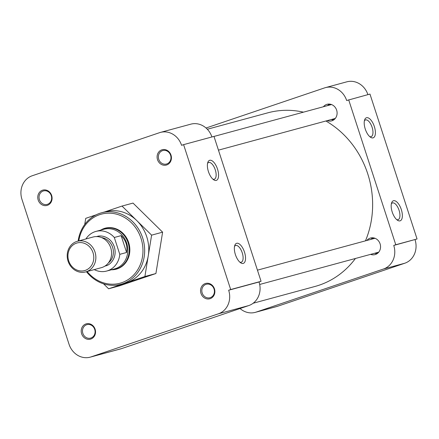 <?xml version="1.0" encoding="UTF-8"?>
<svg xmlns="http://www.w3.org/2000/svg" width="439" height="439" viewBox="0 0 439 439"><rect width="100%" height="100%" fill="white"/><g stroke="black" fill="none" stroke-linecap="round" stroke-linejoin="round"><path stroke-width="0.66" d="M47.379 205.326A7.94 7.106 -105.2 0 0 51.659 195.498A7.94 7.106 -105.2 0 0 42.473 190.23A7.94 7.106 -105.2 0 0 38.193 200.058A7.94 7.106 -105.2 0 0 47.379 205.326M47.494 204.305A6.986 6.256 -105.2 0 0 51.319 195.843A6.986 6.256 -105.2 0 0 43.51 190.927A6.986 6.256 -105.2 0 0 43.181 191.025A6.986 6.256 -105.2 0 0 39.356 199.487A6.986 6.256 -105.2 0 0 47.165 204.404A6.986 6.256 -105.2 0 0 47.494 204.305M90.824 339.04A7.94 7.106 -105.2 0 0 95.109 329.212A7.94 7.106 -105.2 0 0 85.923 323.944A7.94 7.106 -105.2 0 0 81.638 333.772A7.94 7.106 -105.2 0 0 90.824 339.04M90.939 338.019A6.986 6.256 -105.2 0 0 94.764 329.557A6.986 6.256 -105.2 0 0 86.955 324.64A6.986 6.256 -105.2 0 0 86.626 324.745A6.986 6.256 -105.2 0 0 82.801 333.201A6.986 6.256 -105.2 0 0 90.615 338.123A6.986 6.256 -105.2 0 0 90.939 338.019M210.16 298.657A7.94 7.106 -105.2 0 0 214.446 288.835A7.94 7.106 -105.2 0 0 205.254 283.567A7.94 7.106 -105.2 0 0 200.974 293.389A7.94 7.106 -105.2 0 0 210.16 298.657M210.276 297.642A6.986 6.256 -105.2 0 0 214.1 289.18A6.986 6.256 -105.2 0 0 206.292 284.263A6.986 6.256 -105.2 0 0 205.962 284.362A6.986 6.256 -105.2 0 0 202.138 292.824A6.986 6.256 -105.2 0 0 209.946 297.741A6.986 6.256 -105.2 0 0 210.276 297.642M166.716 164.943A7.94 7.106 -105.2 0 0 170.996 155.115A7.94 7.106 -105.2 0 0 161.81 149.847A7.94 7.106 -105.2 0 0 157.524 159.675A7.94 7.106 -105.2 0 0 166.716 164.943M166.831 163.923A6.986 6.256 -105.2 0 0 170.656 155.461A6.986 6.256 -105.2 0 0 162.842 150.544A6.986 6.256 -105.2 0 0 162.512 150.643A6.986 6.256 -105.2 0 0 158.688 159.105A6.986 6.256 -105.2 0 0 166.502 164.021A6.986 6.256 -105.2 0 0 166.831 163.923M209.705 160.29A10.585 4.703 71.3 0 0 207.817 162.397A10.585 4.703 71.3 0 0 208.52 171.863A10.585 4.703 71.3 0 0 213.711 179.803A10.585 4.703 71.3 0 0 216.246 180.418A10.585 4.703 71.3 0 0 217.524 169.119A10.585 4.703 71.3 0 0 209.705 160.29M212.855 179.134A8.818 3.924 71.3 0 0 214.205 179.244A8.818 3.924 71.3 0 0 214.309 179.216A8.818 3.924 71.3 0 0 215.231 169.717A8.818 3.924 71.3 0 0 208.755 162.474A8.818 3.924 71.3 0 0 208.651 162.501A8.818 3.924 71.3 0 0 207.548 163.445M239.826 262.138A8.818 3.924 71.3 0 0 241.176 262.242A8.818 3.924 71.3 0 0 241.274 262.215A8.818 3.924 71.3 0 0 242.24 252.831A8.818 3.924 71.3 0 0 235.721 245.472A8.818 3.924 71.3 0 0 235.622 245.505A8.818 3.924 71.3 0 0 234.514 246.449M235.397 254.587A10.585 4.703 71.3 0 0 240.676 262.802A10.585 4.703 71.3 0 0 244.49 252.118A10.585 4.703 71.3 0 0 239.321 243.974A10.585 4.703 71.3 0 0 234.788 245.396A10.585 4.703 71.3 0 0 235.397 254.587M78.137 241.066A37.046 33.172 74.8 0 1 99.779 213.321A37.046 33.172 74.8 0 1 101.519 212.789A37.046 33.172 74.8 0 1 142.955 238.876A37.046 33.172 74.8 0 1 122.662 283.759A37.046 33.172 74.8 0 1 120.923 284.291L125.016 283.182A37.046 33.172 -105.2 0 0 126.756 282.65L108.609 288.791L119.617 285.805L155.911 273.524L162.611 232.165L133.022 203.081L122.015 206.067L151.609 235.15L162.611 232.165M120.923 284.291A37.046 33.172 74.8 0 1 86.456 271.714M78.811 240.885A35.773 32.036 74.8 0 1 99.626 214.676A35.773 32.036 74.8 0 1 141.029 238.415A35.773 32.036 74.8 0 1 121.724 282.7A35.773 32.036 74.8 0 1 87.131 271.527M111.687 269.776A21.231 19.014 -105.2 0 0 116.236 269.178A21.231 19.014 -105.2 0 0 117.235 268.877A21.231 19.014 -105.2 0 0 128.863 243.151A21.231 19.014 -105.2 0 0 105.113 228.198A21.231 19.014 -105.2 0 0 104.114 228.505A21.231 19.014 -105.2 0 0 100.888 229.981M69.033 344.247L21.95 199.339A19.053 17.061 74.8 0 1 32.228 175.759L159.533 132.682A19.053 17.061 74.8 0 1 160.427 132.408A19.053 17.061 74.8 0 1 181.581 145.325L183.601 144.64L230.684 289.548L228.664 290.234A19.053 17.061 74.8 0 1 218.386 313.814L91.082 356.891A19.053 17.061 74.8 0 1 90.187 357.165A19.053 17.061 74.8 0 1 69.033 344.247M104.734 211.916L122.015 206.067M84.727 224.488L85.72 218.353L96.141 214.825M151.609 235.15L144.903 276.51L155.911 273.524M144.903 276.51L126.756 282.65A37.046 33.172 -105.2 0 0 148.256 255.827A37.046 33.172 -105.2 0 0 136.814 220.608A37.046 33.172 -105.2 0 0 105.612 211.68L101.519 212.789M108.609 288.791L103.56 283.83M90.187 357.165L120.566 348.923A19.053 17.061 -105.2 0 0 121.46 348.648L91.082 356.891M218.386 313.814L248.759 305.571L121.46 348.648M248.759 305.571A19.053 17.061 -105.2 0 0 259.043 281.986L228.664 290.234M183.601 144.64L213.98 136.397L261.062 281.306L230.684 289.548M211.916 136.957A19.053 17.061 -105.2 0 0 190.8 124.166L160.427 132.408M261.062 281.306L259.043 281.986M253.144 303.245L314.961 286.469A89.962 80.556 -105.2 0 0 319.191 285.18A89.962 80.556 -105.2 0 0 355.431 258.483M365.467 240.846A89.962 80.556 -105.2 0 0 325.892 120.994M303.459 112.164A89.962 80.556 -105.2 0 0 267.839 112.823L207.329 129.242M400.039 220.861A10.585 4.703 71.3 0 0 401.317 209.562A10.585 4.703 71.3 0 0 393.503 200.733A10.585 4.703 71.3 0 0 391.615 202.84A10.585 4.703 71.3 0 0 392.312 212.306A10.585 4.703 71.3 0 0 397.504 220.246A10.585 4.703 71.3 0 0 400.039 220.861M396.647 219.577A8.818 3.924 71.3 0 0 397.997 219.687A8.818 3.924 71.3 0 0 398.102 219.659A8.818 3.924 71.3 0 0 399.024 210.16A8.818 3.924 71.3 0 0 392.548 202.917A8.818 3.924 71.3 0 0 392.45 202.944A8.818 3.924 71.3 0 0 391.341 203.888M369.682 136.578A8.818 3.924 71.3 0 0 371.032 136.688A8.818 3.924 71.3 0 0 371.131 136.655A8.818 3.924 71.3 0 0 372.096 127.272A8.818 3.924 71.3 0 0 365.583 119.918A8.818 3.924 71.3 0 0 365.478 119.946A8.818 3.924 71.3 0 0 364.37 120.89M374.352 126.564A10.585 4.703 71.3 0 0 369.183 118.42A10.585 4.703 71.3 0 0 364.644 119.842A10.585 4.703 71.3 0 0 365.253 129.028A10.585 4.703 71.3 0 0 370.538 137.248A10.585 4.703 71.3 0 0 374.352 126.564M323.4 106.754A8.593 7.693 74.8 0 1 326.693 104.427A8.593 7.693 74.8 0 1 327.093 104.306A8.593 7.693 74.8 0 1 336.708 110.354A8.593 7.693 74.8 0 1 331.999 120.769A8.593 7.693 74.8 0 1 331.599 120.895A8.593 7.693 74.8 0 1 327.17 120.648M366.85 240.468A8.593 7.693 74.8 0 1 370.137 238.141A8.593 7.693 74.8 0 1 370.543 238.02A8.593 7.693 74.8 0 1 380.158 244.073A8.593 7.693 74.8 0 1 375.449 254.488A8.593 7.693 74.8 0 1 375.043 254.609A8.593 7.693 74.8 0 1 370.62 254.362M367.904 94.626A19.053 17.061 -105.2 0 0 346.794 81.835L325.513 87.613A19.053 17.061 74.8 0 1 346.667 100.526L369.967 94.067L417.05 238.975L393.75 245.434A19.053 17.061 74.8 0 1 383.466 269.019L404.747 263.241A19.053 17.061 -105.2 0 0 415.031 239.661M277.448 306.318L256.167 312.096A19.053 17.061 74.8 0 1 255.273 312.365L276.554 306.592A19.053 17.061 -105.2 0 0 277.448 306.318L404.747 263.241M255.273 312.365A19.053 17.061 74.8 0 1 240.034 308.524M325.513 87.613A19.053 17.061 74.8 0 0 324.613 87.882L206.039 128.007M417.05 238.975L395.769 244.748L348.687 99.845M256.167 312.096L383.466 269.019M393.75 245.434L395.769 244.748M329.277 104.07A8.593 7.693 -105.2 0 0 327.587 105.618M331.357 119.512A8.593 7.693 -105.2 0 0 333.596 119.99M372.722 237.79A8.593 7.693 -105.2 0 0 371.032 239.337M374.802 253.226A8.593 7.693 -105.2 0 0 377.046 253.704M259.685 284.467L377.952 252.37A7.2 6.442 -105.2 0 0 378.292 252.271A7.2 6.442 -105.2 0 0 378.813 252.063M375.082 238.311A7.2 6.442 -105.2 0 0 374.182 238.481L257.441 270.161M377.743 253.182A7.94 7.106 74.8 0 1 375.06 253.155M371.29 239.266A7.94 7.106 74.8 0 1 373.589 237.889M218.446 150.149L334.502 118.656A7.2 6.442 -105.2 0 0 334.842 118.552A7.2 6.442 -105.2 0 0 335.363 118.349M331.632 104.597A7.2 6.442 -105.2 0 0 330.737 104.762L213.991 136.441M334.293 119.468A7.94 7.106 74.8 0 1 331.61 119.441M327.84 105.547A7.94 7.106 74.8 0 1 330.144 104.169M100.597 230.146A21.105 18.899 74.8 0 1 103.67 228.757A21.105 18.899 74.8 0 1 104.663 228.45A21.105 18.899 74.8 0 1 128.1 242.762A21.105 18.899 74.8 0 1 116.708 268.887A21.105 18.899 74.8 0 1 115.715 269.189A21.105 18.899 74.8 0 1 111.352 269.782M85.912 238.959A20.534 18.389 74.8 0 1 94.983 231.704A20.534 18.389 74.8 0 1 95.949 231.408L103.895 229.251A20.534 18.389 74.8 0 1 126.695 243.173A20.534 18.389 74.8 0 1 115.616 268.591A20.534 18.389 74.8 0 1 114.65 268.887L106.704 271.044A20.534 18.389 74.8 0 1 94.231 269.601M95.949 231.408A20.534 18.389 74.8 0 1 114.305 237.483L121.126 235.633C125.867 240.303 127.694 245.922 126.602 252.485L119.781 254.335A20.534 18.389 74.8 0 1 107.67 270.748A20.534 18.389 74.8 0 1 106.704 271.044M77.374 241.274L93.095 237.011A15.875 14.218 74.8 0 1 110.853 248.189A15.875 14.218 74.8 0 1 102.161 267.428A15.875 14.218 74.8 0 1 101.409 267.653L85.693 271.917A15.875 14.218 74.8 0 1 68.061 261.156A15.875 14.218 74.8 0 1 76.627 241.505A15.875 14.218 74.8 0 1 77.374 241.274A15.875 14.218 74.8 0 1 95.005 252.041A15.875 14.218 74.8 0 1 86.439 271.692A15.875 14.218 74.8 0 1 85.693 271.917M68.714 260.887A14.317 12.819 74.8 0 1 76.441 243.168A14.317 12.819 74.8 0 1 93.008 252.666A14.317 12.819 74.8 0 1 85.287 270.391A14.317 12.819 74.8 0 1 68.714 260.887M114.305 237.483L119.781 254.335M126.602 252.485L121.126 235.633M104.932 266.1L106.051 265.776C110.041 265.079 117.636 257.66 114.31 246.833C110.633 236.122 100.207 234.805 96.596 236.676M108.428 262.879A13.993 12.528 -105.2 0 0 112.856 248.095A13.993 12.528 -105.2 0 0 101.568 237.581M118.206 268.514L115.715 269.189M107.154 227.775L104.663 228.45"/></g></svg>
